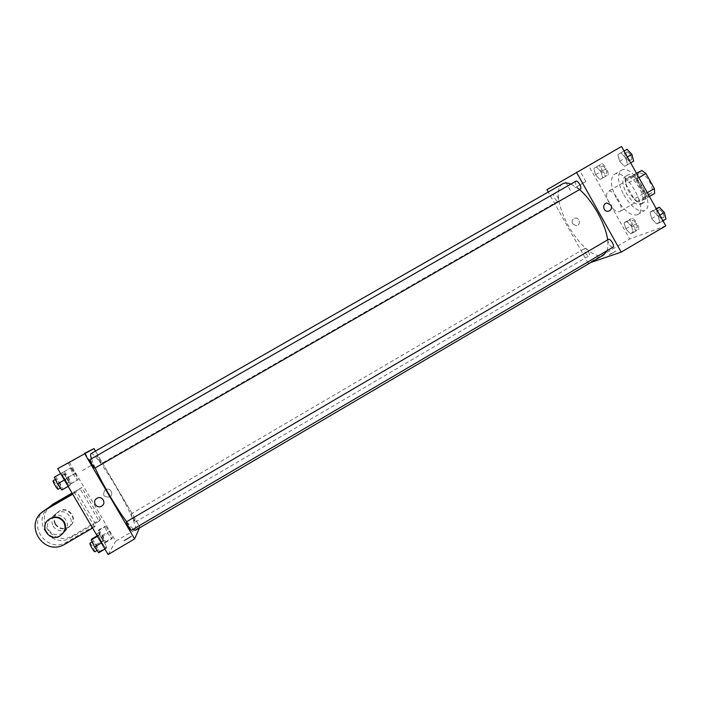 <?xml version="1.0" encoding="UTF-8"?>
<svg xmlns="http://www.w3.org/2000/svg" width="701" height="701" viewBox="0 0 701 701"><rect width="100%" height="100%" fill="white"/><g stroke="black" fill="none" stroke-linecap="round" stroke-linejoin="round"><path stroke-width="0.53" stroke-dasharray="3.5 2.63" d="M609.414 203.658C613.235 209.844 616.678 212.508 619.737 211.641C625.502 209.003 613.191 187.78 608.039 191.469C605.848 193.511 606.312 197.568 609.414 203.658M640.013 185.914C643.825 192.065 647.356 194.65 650.607 193.669C656.767 190.795 644.517 169.677 638.97 173.603C636.596 175.741 636.946 179.842 640.013 185.914M649.433 196.508L645.139 199.005L644.797 194.159L636.394 179.097L632.311 176.012L625.529 179.456L636.455 173.243M654.664 193.458L647.558 196.613L643.518 193.529L635.334 178.851L634.948 174.014M645.139 199.005L638.173 202.081L647.558 196.613M643.518 193.529L634.16 198.97L625.949 184.275L635.334 178.851M634.16 198.97L638.173 202.081M625.529 179.456L625.949 184.275M643.045 203.088C635.159 207.277 619.272 179.149 627.342 175.285C634.791 169.975 651.685 199.093 643.378 202.922L643.045 203.088M640.67 204.473L641.003 204.306C649.275 200.504 632.372 171.368 624.968 176.652C621.805 179.552 622.339 185.178 626.58 193.52C631.583 201.678 636.28 205.323 640.67 204.473M632.311 176.012L636.613 173.533M644.797 194.159L647.303 192.696M636.394 179.097L638.909 177.642M623.767 194.852C631.364 207.154 638.366 212.377 644.762 210.528C656.802 205.051 632.162 162.571 621.428 170.308C616.819 174.549 617.599 182.733 623.767 194.852M616.775 198.909C624.381 211.229 631.338 216.486 637.638 214.69C649.503 209.319 624.828 166.785 614.278 174.418C609.765 178.615 610.589 186.781 616.775 198.909M658.213 216.074L659.851 222.62L656.548 223.856L651.658 218.642L650.011 212.158L653.271 210.826L658.213 216.074L659.851 222.62L656.548 223.856L651.658 218.642L650.011 212.158L653.271 210.826L658.213 216.074L659.825 215.128M625.748 157.883L627.509 164.665L624.433 166.33L619.64 161.291L617.87 154.571L620.902 152.827L625.748 157.883L627.509 164.665L624.433 166.33L619.64 161.291L617.87 154.571L620.902 152.827L625.748 157.883L627.369 156.954M665.792 225.836L629.664 239.006L588.717 165.83L621.524 146.474M631.592 226.502L633.231 232.627L630.295 233.731L625.765 228.78L624.127 222.699L627.018 221.525L631.592 226.502L633.231 232.627L630.295 233.731L625.765 228.78L624.127 222.699L627.018 221.525L631.592 226.502L637.393 223.102L639.005 229.236L636.035 230.357L631.496 225.424L629.875 219.343L632.801 218.142L637.393 223.102M600.95 171.71L602.702 178.045L599.968 179.526L595.526 174.733L593.773 168.45L596.463 166.899L600.95 171.71L602.702 178.045L599.968 179.526L595.526 174.733L593.773 168.45L596.463 166.899L600.95 171.71L606.794 168.363L608.521 174.707L605.752 176.196L601.3 171.421L599.565 165.129L602.29 163.561L606.794 168.363M590.952 262.428L588.279 263.339L629.664 239.006M610.939 253.543L609.064 254.989L615.89 251.037L609.064 254.989L615.89 251.037L610.939 253.543M562.57 183.864C554.973 187.859 558.154 207.89 568.599 226.143C579.219 245.455 596.183 259.764 603.771 254.892M606.978 250.756C607.986 248.005 608.196 244.377 607.618 239.873M579.525 189.594L570.921 184.065M588.279 263.339L548.243 192.056M575.907 181.209C575.083 181.988 575.302 183.601 576.546 186.045C577.992 188.394 579.263 189.419 580.358 189.112M608.398 239.418C607.618 240.145 607.82 241.652 608.994 243.948C610.527 246.419 611.877 247.497 613.042 247.19M585.309 252.728C586.737 255.05 587.973 256.084 589.015 255.83C590.908 254.962 586.325 247.269 584.652 248.496C583.968 249.153 584.187 250.564 585.309 252.728M557.497 196.622C558.679 198.926 558.907 200.425 558.189 201.126C556.489 202.335 552.09 194.545 553.992 193.686C554.964 193.423 556.138 194.405 557.497 196.622M546.92 189.717L588.717 165.83M568.87 176.941L579.788 170.632L568.87 176.941M572.568 223.715L576.091 225.704C581.05 225.591 579.99 217.179 575.127 218.055C572.366 218.966 571.517 220.85 572.568 223.715L576.091 225.704C581.05 225.591 579.99 217.179 575.127 218.055C572.366 218.966 571.517 220.85 572.577 223.715M574.943 187.772L585.905 181.55L574.943 187.772M91.042 453.617C93.189 452.022 105.395 468.566 116.769 488.106C128.8 508.532 138.115 529.194 135.521 530.289M133.172 529.246L126.636 521.719M95.126 467.97L91.463 458.752M98.569 459.935L101.312 463.641C101.978 463.501 97.115 455.186 96.659 455.685L98.569 459.935M126.399 521.859L129.15 525.522L131.28 530.359M133.427 517.504L135.442 522C135.013 522.525 130.193 514.157 130.859 514.043L133.427 517.504M89.912 459.646L92.865 463.58L94.872 468.119M139.911 526.994L139.481 527.958L139.911 526.994L95.476 451.085L139.911 526.994L115.7 541.233L69.548 462.564L94.013 448.579M602.448 170.781C603.806 172.981 605.024 173.918 606.111 173.594C608.24 172.621 603.876 164.858 601.957 166.198C601.125 166.969 601.292 168.494 602.448 170.781C603.824 172.972 605.042 173.909 606.128 173.585C608.258 172.604 603.894 164.849 601.975 166.19C601.151 166.961 601.309 168.485 602.466 170.772M602.702 178.045L608.521 174.707M599.968 179.526L605.752 176.196M595.526 174.733L601.3 171.421M593.773 168.45L599.565 165.129M596.463 166.899L602.29 163.561M633.66 161.134L630.541 162.816L625.739 157.795L623.995 151.066L627.062 149.295M627.027 157.077C628.473 159.399 629.805 160.38 631.023 160.003C633.406 158.89 628.788 150.654 626.615 152.152C625.678 153.002 625.818 154.641 627.027 157.077C628.49 159.39 629.822 160.371 631.04 159.986C633.424 158.882 628.806 150.636 626.633 152.143C625.695 152.993 625.835 154.632 627.053 157.059M627.509 164.665L630.663 162.86M624.433 166.33L630.541 162.816M619.64 161.291L625.739 157.795M617.87 154.571L623.995 151.066M620.902 152.827L624.056 151.022M632.731 224.942C634.16 227.238 635.448 228.228 636.604 227.904C638.716 226.905 634.16 219.282 632.258 220.64C631.478 221.35 631.627 222.787 632.731 224.942C634.177 227.229 635.465 228.219 636.622 227.895C638.734 226.896 634.177 219.273 632.284 220.622C631.496 221.341 631.645 222.778 632.749 224.933M633.231 232.627L639.005 229.236M630.295 233.731L636.035 230.357M625.765 228.78L631.496 225.424M624.127 222.699L629.875 219.343M627.018 221.525L632.801 218.142M665.95 219.027L662.611 220.289L657.704 215.093L656.162 208.565M659.098 214.55C660.622 216.995 662.033 218.02 663.321 217.643C665.687 216.504 660.833 208.425 658.695 209.941C657.81 210.729 657.941 212.272 659.098 214.55C660.64 216.977 662.051 218.011 663.339 217.625C665.713 216.495 660.859 208.416 658.721 209.932C657.827 210.721 657.959 212.254 659.115 214.532M659.851 222.62L662.971 220.78M656.548 223.856L662.611 220.289M651.658 218.642L657.704 215.093M650.011 212.158L656.083 208.6M653.271 210.826L656.399 208.994M66.411 478.406L70.424 484.102L71.362 483.462L68.339 477.197L64.361 471.536L63.37 472.088L66.411 478.406L73.36 474.419L77.338 480.124L78.232 479.51L75.182 473.271L71.239 467.593L70.302 468.128L73.36 474.419L77.338 480.124L78.232 479.51L75.182 473.271L71.239 467.593L70.302 468.128L73.36 474.419M67.936 477.451L69.714 481.789C69.11 482.411 64.194 474.025 65.035 473.806L67.936 477.451M70.424 484.102L77.338 480.124M71.362 483.462L78.232 479.51M68.339 477.197L75.182 473.271M64.361 471.536L71.239 467.593M63.37 472.088L70.302 468.128M65.184 479.028L66.954 483.375C66.332 484.005 61.408 475.62 62.275 475.392L65.184 479.028M61.846 490.008L62.915 489.272L59.716 482.577L55.44 476.549L54.31 477.188M59.261 482.858L61.127 487.51C60.417 488.211 55.169 479.256 56.133 478.993L59.261 482.858M64.956 479.686L69.241 485.758L70.249 485.057L67.033 478.38L62.783 472.343L61.714 472.947L64.956 479.686L69.241 485.758L70.249 485.057L67.033 478.38L62.783 472.343L61.714 472.947L64.956 479.686L64.387 480.01M68.128 486.389L69.241 485.758M62.915 489.272L70.249 485.057M59.716 482.577L67.033 478.38M55.44 476.549L62.783 472.343M60.61 473.578L61.714 472.947M53.18 480.693L56.325 484.549L58.174 489.21M101.075 537.439L104.94 542.898L105.623 541.82L102.495 535.371L98.657 529.947L97.921 530.937L101.075 537.439L107.972 533.4L111.809 538.859L112.44 537.816L109.286 531.393L105.483 525.96L104.799 526.915L107.972 533.4L111.809 538.859L112.44 537.816L109.286 531.393L105.483 525.96L104.799 526.915L107.972 533.4M102.197 535.809L104.09 540.401C103.476 541.032 98.648 532.62 99.489 532.401L102.197 535.809M104.94 542.898L111.809 538.859M105.623 541.82L112.44 537.816M102.495 535.371L109.286 531.393M98.657 529.947L105.483 525.96M97.921 530.937L104.799 526.915M99.463 537.404L101.347 542.013C100.716 542.644 95.888 534.232 96.747 534.004L99.463 537.404M98.701 552.721L99.481 551.503L96.16 544.589L92.041 538.841M95.818 545.08L97.807 550.031C97.106 550.732 91.962 541.75 92.909 541.487L95.818 545.08M101.908 542.618L106.035 548.41L106.754 547.218L103.406 540.34L99.323 534.574L98.552 535.669L101.908 542.618L106.035 548.41L106.754 547.218L103.406 540.34L99.323 534.574L98.552 535.669L101.908 542.618L101.347 542.951M104.931 549.058L106.035 548.41M99.481 551.503L106.754 547.218M96.16 544.589L103.406 540.34M97.176 535.836L99.323 534.574M97.448 536.309L98.552 535.669M89.973 543.205L92.909 546.789L94.88 551.757M109.663 496.921C103.66 497.412 102.162 495.072 105.176 489.894C109.584 486.66 114.57 493.732 109.996 496.711L109.996 496.711C114.57 493.732 109.584 486.66 105.176 489.894C102.171 495.072 103.66 497.412 109.663 496.921M75.585 458.734L85.189 453.337L75.585 458.734M69.548 462.564L57.719 468.662M82.508 470.546L92.015 464.991L82.508 470.546M123.7 540.751L123.928 540.786C125.47 540.366 133.085 535.529 131.201 536.177L123.7 540.751L131.201 536.177C133.085 535.52 125.461 540.357 123.928 540.786L123.7 540.751M108.147 554.526L115.7 541.233M92.585 528.028L94.635 526.828L96.177 524.891L76.611 491.567L72.711 494.187M94.635 526.828L74.77 493.005M51.112 505.561C33.297 519.45 53.959 547.726 72.922 535.503L100.515 519.406L99.113 521.185L80.116 488.816L81.789 487.502L72.072 493.101M100.515 519.406L81.789 487.502M53.083 526.197C56.834 531.104 61.495 532.015 67.086 528.922C77.417 522.192 66.358 506.324 56.299 513.456C51.83 516.979 50.761 521.22 53.083 526.197M99.113 521.185L71.108 537.527C52.575 549.514 31.492 522.806 47.948 508.094M80.116 488.816L72.229 493.364M48.755 530.079C52.61 535.135 57.421 536.072 63.178 532.874C73.824 525.934 62.433 509.601 52.058 516.952C47.458 520.58 46.354 524.953 48.755 530.079M72.545 493.907L76.611 491.567M44.478 510.503C25.919 525.049 47.519 554.509 67.322 541.733L96.177 524.891M55.16 524.339C58.849 529.176 63.449 530.079 68.961 527.029C79.134 520.396 68.234 504.755 58.323 511.783C53.916 515.253 52.864 519.432 55.16 524.339M55.563 523.971C59.243 528.799 63.835 529.693 69.329 526.653C79.467 520.046 68.602 504.44 58.718 511.45C54.328 514.911 53.276 519.082 55.563 523.971M48.684 519.669C38.976 527.476 51.287 542.556 61.136 534.942L62.345 533.952M71.108 537.527L72.922 535.503M65.342 543.941L67.322 541.733M638.97 173.603L608.039 191.469M650.607 193.669L619.737 211.641M641.003 204.306L643.378 202.922M624.968 176.652L627.342 175.285M637.638 214.69L644.762 210.528M614.278 174.418L621.428 170.308M585.905 181.55L579.788 170.632M570.351 190.462L564.226 179.535M553.992 193.686L96.659 455.685M558.189 201.126L101.312 463.641M135.442 522L589.015 255.83M130.859 514.043L584.652 248.496M66.954 483.375L69.714 481.789M62.275 475.392L65.035 473.806M60.374 487.949L61.127 487.51M55.379 479.431L56.133 478.993M101.347 542.013L104.09 540.401M96.747 534.004L99.489 532.401M97.071 550.46L97.807 550.031M92.146 541.934L92.909 541.487M68.163 463.01L75.068 474.77M85.189 453.337L92.015 464.991M56.299 513.456L52.058 516.952M67.086 528.922L63.178 532.874"/><path stroke-width="1.05" d="M636.455 173.243L641.862 170.501L645.98 173.55L654.366 188.587L654.664 193.458L649.433 196.508M636.613 173.533L641.862 170.501M647.303 192.696L654.366 188.587M638.909 177.642L645.98 173.55M548.243 192.056L546.92 189.717L621.524 146.474L665.792 225.836L621.2 252.123L590.952 262.428M133.172 529.246L135.521 530.289L603.771 254.892L606.978 250.756M607.618 239.873C605.848 224.302 592.415 200.241 579.525 189.594M570.921 184.065C567.521 182.707 564.734 182.646 562.57 183.864L91.042 453.617C90.376 454.011 90.517 455.729 91.463 458.752M576.45 172.236L621.2 252.123M580.358 189.112C582.496 188.148 577.817 179.842 575.907 181.209L89.912 459.646C89.15 459.795 94.363 468.697 94.872 468.119L580.358 189.112M613.042 247.19C615.163 246.209 610.282 238.051 608.398 239.418L126.399 521.859C125.645 522.008 130.78 530.937 131.28 530.359L613.042 247.19M611.07 205.148C612.227 208.442 611.202 210.493 607.995 211.308C603.097 211.798 602.045 203.509 606.935 203.018L611.07 205.148M611.07 205.156C612.227 208.442 611.202 210.502 607.986 211.308C603.097 211.798 602.045 203.509 606.935 203.018L611.07 205.156M126.636 521.719C117.172 509.303 102.057 483.524 95.126 467.97M134.601 538.929L139.481 527.958L134.601 538.929L84.479 453.372L134.601 538.929L108.147 554.526L57.719 468.662L94.013 448.579L84.479 453.372M95.476 451.085L94.013 448.579L95.476 451.085M624.056 151.022L627.062 149.295L631.925 154.343L633.66 161.134L630.663 162.86M627.369 156.954L631.925 154.343M656.162 208.565L659.378 207.251L664.346 212.482L665.95 219.027L662.971 220.78M659.825 215.128L664.346 212.482M656.399 208.994L659.378 207.251M60.61 473.578L54.31 477.188L57.526 483.944L61.846 490.008L68.128 486.389M57.526 483.944L64.387 480.01M60.374 487.949L58.174 489.21C57.447 489.911 52.198 480.965 53.18 480.693L55.379 479.431M97.176 535.836L92.041 538.841L91.2 539.963L94.547 546.938L98.701 552.721L104.931 549.058M94.547 546.938L101.347 542.951M91.2 539.963L97.448 536.309M97.071 550.46L94.88 551.757C94.162 552.458 89.009 543.477 89.973 543.205L92.146 541.934M96.957 498.288C101.829 495.204 106.762 502.783 101.925 505.912C97.08 509.592 91.507 501.714 96.668 498.472L96.957 498.288C101.829 495.195 106.762 502.783 101.925 505.912L101.925 505.912C97.08 509.592 91.507 501.714 96.668 498.472M72.229 493.364L51.112 505.561M47.948 508.094L51.988 505.027M72.711 494.187L45.346 509.977L72.545 493.907M47.624 508.278L44.478 510.503M72.072 493.101L54.073 503.476M62.345 533.952C65.763 530.236 66.376 526.197 64.185 521.842C60.426 516.821 55.642 515.805 49.85 518.784L48.684 519.669M45.346 509.977L44.645 510.398C22.239 523.34 43.576 557.821 65.342 543.941L92.585 528.028M63.782 522.219C66.174 527.266 65.158 531.647 60.724 535.371C50.06 543.494 37.907 526.127 49.394 519.152C55.213 516.164 60.006 517.189 63.782 522.219M49.394 519.152L49.85 518.784M51.322 505.439L53.416 503.879M44.645 510.398L46.932 508.698"/></g></svg>
